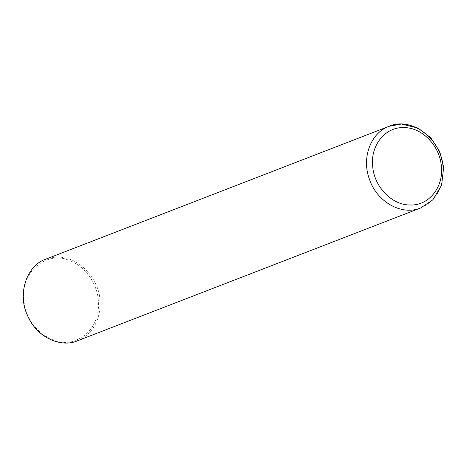 <?xml version="1.0" encoding="UTF-8"?>
<svg xmlns="http://www.w3.org/2000/svg" width="467" height="467" viewBox="0 0 467 467"><rect width="100%" height="100%" fill="white"/><g stroke="black" fill="none" stroke-linecap="round" stroke-linejoin="round"><path stroke-width="0.35" stroke-dasharray="2.33 1.75" d="M77.429 340.799C95.77 333.409 101.228 313.882 99.827 300.497C100.475 282.558 77.913 248.432 45.83 259.144M98.344 300.69C97.591 287.281 88.456 267.112 68.223 260.061C48.691 251.485 20.717 269.529 23.858 299.662C25.673 329.772 56.676 348.627 74.843 340.571C93.96 334.068 99.798 314.104 98.344 300.69M420.709 207.943C436.353 200.757 443.819 187.325 443.107 167.647"/><path stroke-width="0.7" d="M443.107 167.647C441.753 139.23 411.801 116.301 389.11 126.294L45.83 259.144C27.366 265.005 16.742 293.142 27.635 315.809C37.57 338.966 62.485 347.664 77.429 340.799L420.674 207.961L432.891 199.812L441.63 185.084L443.65 167.233L439.756 151.664L430.767 137.736L417.953 128.04L401.357 124.029L389.087 126.3C370.792 132.815 361.476 157.513 369.274 178.797C376.56 201.767 401.661 216.005 420.674 207.961M441.397 166.777C440.171 146.089 422.145 127.298 403.809 127.596C385.386 126.826 370.442 145.19 372.643 165.89C373.898 186.572 391.947 205.34 410.277 205.007C428.665 205.754 443.568 187.407 441.397 166.777"/></g></svg>
